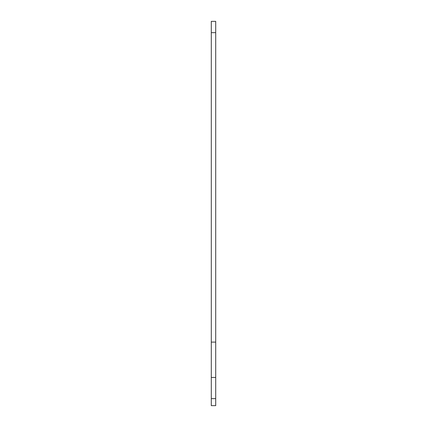 <?xml version="1.0" encoding="UTF-8"?>
<svg xmlns="http://www.w3.org/2000/svg" width="427" height="427" viewBox="0 0 427 427"><rect width="100%" height="100%" fill="white"/><g stroke="black" fill="none" stroke-linecap="round" stroke-linejoin="round"><path stroke-width="0.64" d="M215.704 342.102L215.704 21.35L211.296 21.35L211.296 405.65L215.704 405.65L215.704 342.102L211.296 342.102M215.704 32.671L211.296 32.671M215.704 398.642L211.296 398.642M215.704 377.436L211.296 377.436"/></g></svg>
